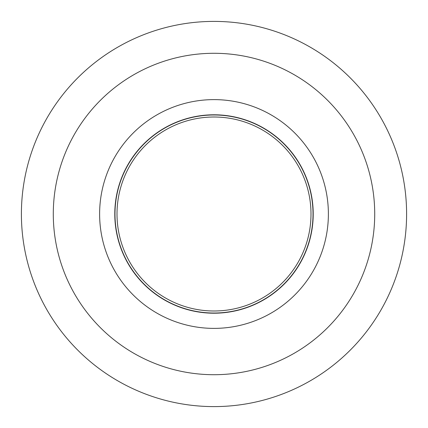 <?xml version="1.0" encoding="UTF-8"?>
<svg xmlns="http://www.w3.org/2000/svg" width="428" height="428" viewBox="0 0 428 428"><rect width="100%" height="100%" fill="white"/><g stroke="black" fill="none" stroke-linecap="round" stroke-linejoin="round"><path stroke-width="0.64" d="M21.4 214A192.6 192.6 0 0 0 310.3 380.797A192.6 192.6 0 0 0 310.3 47.203A192.6 192.6 0 0 0 21.4 214M53.291 214A160.709 160.709 0 0 0 294.357 353.18A160.709 160.709 0 0 0 294.357 74.82A160.709 160.709 0 0 0 53.291 214A160.709 160.709 0 0 0 294.357 353.18A160.709 160.709 0 0 0 294.357 74.82A160.709 160.709 0 0 0 53.291 214M117.005 214A96.996 96.996 0 0 1 262.498 130A96.996 96.996 0 0 1 262.498 298A96.996 96.996 0 0 1 117.005 214M214 313.21A99.21 99.21 0 0 0 313.21 214A99.21 99.21 0 0 0 214 114.79A99.21 99.21 0 0 0 114.79 214A99.21 99.21 0 0 0 214 313.21M114.79 214A99.21 99.21 0 0 0 214 313.21A99.21 99.21 0 0 0 313.21 214A99.21 99.21 0 0 0 214 114.79A99.21 99.21 0 0 0 114.79 214M114.982 214A99.018 99.018 0 0 1 214 114.982A99.018 99.018 0 0 1 313.018 214A99.018 99.018 0 0 1 214 313.018A99.018 99.018 0 0 1 114.982 214M99.617 214A114.383 114.383 0 0 0 214 328.383A114.383 114.383 0 0 0 328.383 214A114.383 114.383 0 0 0 214 99.617A114.383 114.383 0 0 0 99.617 214"/></g></svg>
